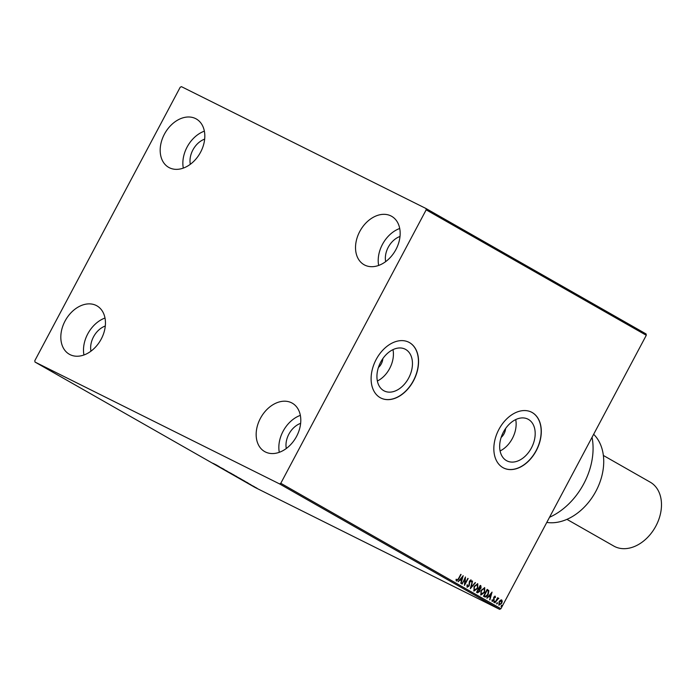 <?xml version="1.0" encoding="UTF-8"?>
<svg xmlns="http://www.w3.org/2000/svg" width="696" height="696" viewBox="0 0 696 696"><rect width="100%" height="100%" fill="white"/><g stroke="black" fill="none" stroke-linecap="round" stroke-linejoin="round"><path stroke-width="1.04" d="M501.155 437.419A9.474 6.516 116.5 0 0 504.052 433.747A9.474 6.516 116.5 0 0 505.566 428.571M531.405 447.972A23.36 16.078 116.5 0 0 527.838 419.096A23.36 16.078 116.5 0 0 503.443 432.033A23.36 16.078 116.5 0 0 507.01 460.909A23.36 16.078 116.5 0 0 531.405 447.972M500.093 450.938A23.36 16.078 116.5 0 0 512.36 438.48A23.36 16.078 116.5 0 0 515.71 419.584M408.674 378.024A23.36 16.078 116.5 0 0 405.115 349.148A23.36 16.078 116.5 0 0 380.712 362.094A23.36 16.078 116.5 0 0 384.279 390.961A23.36 16.078 116.5 0 0 408.674 378.024M377.363 380.99A23.36 16.078 116.5 0 0 389.63 368.541A23.36 16.078 116.5 0 0 392.988 349.636M413.52 380.773A31.207 21.48 116.5 0 0 408.752 342.206A31.207 21.48 116.5 0 0 376.162 359.484A31.207 21.48 116.5 0 0 380.93 398.06A31.207 21.48 116.5 0 0 413.52 380.773M380.851 398.025A31.207 21.48 116.5 0 0 413.372 380.703A31.207 21.48 116.5 0 0 408.683 342.162M536.242 450.721A31.207 21.48 116.5 0 0 531.483 412.145A31.207 21.48 116.5 0 0 498.893 429.432A31.207 21.48 116.5 0 0 503.652 468.008A31.207 21.48 116.5 0 0 536.242 450.721M503.582 467.964A31.207 21.48 116.5 0 0 536.103 450.651A31.207 21.48 116.5 0 0 531.413 412.11M378.424 367.479A9.474 6.516 116.5 0 0 381.321 363.799A9.474 6.516 116.5 0 0 382.835 358.623M65.05 321.039A27.857 20.193 119.7 0 1 96.927 305.849A27.857 20.193 119.7 0 1 101.224 339.065A27.857 20.193 119.7 0 1 69.339 354.255A27.857 20.193 119.7 0 1 65.05 321.039M83.946 354.977A27.857 20.193 119.7 0 1 87.722 333.958A27.857 20.193 119.7 0 1 105 318.037M359.762 231.49A27.857 20.193 119.7 0 1 391.639 216.299A27.857 20.193 119.7 0 1 395.937 249.516A27.857 20.193 119.7 0 1 364.051 264.715A27.857 20.193 119.7 0 1 359.762 231.49M378.659 265.437A27.857 20.193 119.7 0 1 382.435 244.418A27.857 20.193 119.7 0 1 399.713 228.497M260.391 418.374A27.857 20.193 119.7 0 1 292.276 403.175A27.857 20.193 119.7 0 1 296.566 436.392A27.857 20.193 119.7 0 1 264.689 451.591A27.857 20.193 119.7 0 1 260.391 418.374M279.296 452.313A27.857 20.193 119.7 0 1 283.072 431.294A27.857 20.193 119.7 0 1 300.35 415.373M164.413 134.163A27.857 20.193 119.7 0 1 196.289 118.964A27.857 20.193 119.7 0 1 200.587 152.18A27.857 20.193 119.7 0 1 168.702 167.379A27.857 20.193 119.7 0 1 164.413 134.163M183.309 168.101A27.857 20.193 119.7 0 1 187.085 147.082A27.857 20.193 119.7 0 1 204.363 131.161M190.312 164.299A18.949 13.729 119.7 0 1 192.879 149.971A18.949 13.729 119.7 0 1 204.659 139.13M286.3 448.511A18.949 13.729 119.7 0 1 288.857 434.182A18.949 13.729 119.7 0 1 300.637 423.342M385.662 261.626A18.949 13.729 119.7 0 1 388.22 247.306A18.949 13.729 119.7 0 1 400.009 236.466M90.95 351.175A18.949 13.729 119.7 0 1 93.516 336.847A18.949 13.729 119.7 0 1 105.296 326.006M425.978 208.504L181.43 86.652L180.186 87.278L34.8 360.711L35 362.05L279.548 483.903L280.793 483.276L426.178 209.844L425.978 208.504L646.088 333.95L646.288 335.289L426.178 209.844M255.806 487.565L253.561 486.513L255.806 487.565M253.596 486.443L254.153 486.713M249.551 484.225L254.449 486.756L249.551 484.225M250.83 484.686L246.697 482.572L250.995 484.816M244.818 481.18L238.119 477.708L244.914 481.258M231.176 473.75L236.901 476.656L231.176 473.75M235.213 475.838L234.665 475.603M224.895 470.174L231.516 473.584L224.895 470.174M216.752 465.528L224.147 469.382L216.761 465.511M213.359 463.475L217.091 465.363L213.359 463.475M35 362.05L255.11 487.496L499.658 609.348L279.548 483.903M219.179 466.555L212.619 463.179L219.179 466.555M221.798 468.417L227.192 471.175L221.798 468.417M233.839 474.898L228.54 472.262L234.421 475.264M228.593 472.166L227.975 471.905M240.781 478.857L235.483 476.221L241.364 479.222M235.535 476.116L234.917 475.864M248.037 482.998L241.477 479.622L248.037 482.998M500.328 600.248L501.738 599.961L502.268 601.344L501.668 603.336L498.971 605.172L499.032 601.831L500.328 600.248M494.943 602.762L497.623 597.733L497.588 598.682L498.649 598.203L494.943 602.762M495.178 596.228L495.491 597.333L495.056 597.647L494.873 596.855L494.169 597.333L493.882 600.378L492.35 601.396L491.968 600.291L492.42 599.943L492.637 600.752L493.507 600.196L493.795 597.159L495.126 596.202M484.599 596.863L483.511 596.246L487.174 589.364L488.862 590.643L488.174 594.532C487.165 596.55 485.973 597.325 484.599 596.863L484.729 596.933M476.569 592.287L480.231 585.406L480.892 585.78L481.058 588.103L479.84 589.312L479.648 591.496L477.5 592.827L476.569 592.287M470.287 588.712L472.453 580.969L471.201 587.067L475.498 582.709L470.287 588.712M462.144 584.066L465.45 576.975L465.05 583.448L468.138 578.515L464.476 585.397L464.867 578.95L462.144 584.066M458.281 578.863L461.074 574.487L458.603 579.142L456.472 581.064L456.01 579.768L456.472 579.342L456.837 580.36L458.281 578.863M280.793 483.276L500.902 608.722L646.288 335.289M463.171 575.679L461.065 583.457L461.37 580.751L460.056 580.003L458.012 581.717L463.232 575.714M467.233 587.198L466.981 585.092L467.46 584.91L467.582 586.476L468.852 585.684L469.417 581.108L471.105 579.977L471.383 581.656L470.879 581.917L470.722 580.673L469.791 581.282L469.208 585.893L467.268 587.215M474.072 586.423L477.787 583.787L477.682 588.433L473.967 591.034L474.072 586.423M481.014 590.382L484.729 587.737L484.625 592.392L480.91 594.993L481.014 590.382M492.02 592.122L489.923 599.9L490.219 597.194L488.914 596.446L486.869 598.16L492.081 592.157M494.064 601.631L494.673 601.231L494.064 602.371L494.064 601.631M496.822 603.197L497.423 602.797L497.423 603.536L496.813 603.945L496.822 603.197M501.311 605.755L501.912 605.355L501.912 606.103L501.303 606.503L501.311 605.755M500.902 608.722L499.658 609.348M460.787 574.348L458.316 578.994L456.176 580.916M456.185 579.194L456.654 580.125M456.367 579.977L456.837 580.36M462.788 576.131L460.778 583.292M458.125 581.778L460.056 580.003M462.318 577.358L460.3 579.237L461.587 579.959L462.318 577.358L460.587 579.385L461.587 579.959M465.189 577.462L465.05 583.448M467.851 578.367L464.441 584.788M461.866 583.909L464.867 578.95M467.173 584.77L467.294 586.337M470.809 579.829L471.383 581.656M469.791 581.282L470.722 580.673M469.495 581.134L469.53 582.291M469.243 582.152L469.609 583.231M469.322 583.091L469.208 585.893M468.921 585.754L466.938 587.05M472.549 581.047L471.201 587.067M475.211 582.569L470.444 588.146M477.5 583.639L477.682 588.433M477.395 588.294L473.68 590.895M477.238 584.423L474.15 586.476L474.141 590.234M477.334 584.449L474.437 586.624L474.098 590.208M474.046 590.182L477.325 588.233L477.43 584.501M480.223 585.423L481.058 588.103M480.771 587.955L479.84 589.312M479.553 589.173L479.648 591.496M479.353 591.348L477.212 592.679M477.43 591.878L479.283 591.295L479.379 589.738L478.665 589.225L477.012 591.643L477.621 591.974M478.935 588.485L480.692 587.911L480.588 586.528L479.927 586.171L479.109 588.572M480.214 586.319L479.039 588.52M477.012 591.643L477.543 591.939M478.665 589.225L477.308 591.791M484.442 587.598L484.625 592.392M484.338 592.252L480.623 594.854M484.181 588.381L481.093 590.434L481.084 594.184M484.277 588.407L481.38 590.582L481.04 594.167M480.988 594.14L484.268 592.183L484.373 588.459M487.165 589.382L488.862 590.643M488.575 590.504L488.174 594.532M487.879 594.384C486.878 596.402 485.686 597.185 484.312 596.724M487.157 590.278L483.955 595.602L485.686 596.341L487.809 594.323L488.322 591.191L487.157 590.278L484.251 595.75L485.686 596.341M491.637 592.574L489.636 599.735M486.983 598.221L488.914 596.446M491.167 593.801L489.149 595.689L490.445 596.402L491.167 593.801L489.436 595.828L490.445 596.402M494.891 596.081L495.491 597.333M494.169 597.333L494.873 596.855M493.882 597.194L494.012 597.838M493.725 597.699L494.177 599.526M493.882 599.387L493.882 600.378M493.586 600.23L492.055 601.248M492.133 599.804L492.637 600.752M494.386 601.083L494.665 601.97M494.377 601.831L493.768 602.231M497.692 597.794L497.588 598.682M498.362 598.064L498.832 598.534M497.179 599.587L498.266 598.786M496.892 599.439L495.021 602.806M497.135 602.649L497.423 603.536M497.127 603.397L496.526 603.797M501.451 599.822L502.268 601.344M501.981 601.196L501.668 603.336M501.372 603.188L498.684 605.024M501.407 600.578L499.102 601.892L499.302 604.554L501.303 603.127L501.407 600.578L499.389 602.04L499.302 604.554M501.625 605.207L501.912 606.103M501.616 605.955L501.016 606.355M216.795 465.398L217.987 465.963L216.795 465.398M232.638 474.402L229.741 472.758L233.334 474.646M229.75 472.732L229.045 472.514M236.353 476.429L234.456 475.412L236.466 476.403M234.117 475.255L232.055 474.22L234.117 475.255M239.581 478.361L236.684 476.708L240.277 478.604M236.692 476.69L235.988 476.473M243.026 480.179L238.998 478.178L243.035 480.162M245.645 481.85L246.845 482.406L245.645 481.85M256.424 488.009L254.014 486.739L256.946 488.174M254.519 486.895L254.014 486.739M546.795 522.418A51.26 37.158 -60.3 0 0 595.941 491.167A51.26 37.158 -60.3 0 0 593.653 434.295M566.935 519.355L613.82 546.073A36.775 26.657 -60.3 0 0 655.902 526.019A36.775 26.657 -60.3 0 0 650.238 482.171L603.354 455.454M549.527 517.276A61.291 44.422 -60.3 0 0 592.044 437.314"/></g></svg>
